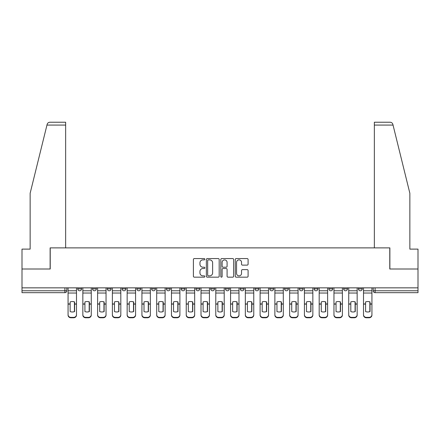 <?xml version="1.0" encoding="UTF-8"?>
<svg xmlns="http://www.w3.org/2000/svg" width="440" height="440" viewBox="0 0 440 440"><rect width="100%" height="100%" fill="white"/><g stroke="black" fill="none" stroke-linecap="round" stroke-linejoin="round"><path stroke-width="0.66" d="M204.847 259.221A0.649 0.649 0 0 0 204.198 258.572L194.326 258.572A0.929 0.929 0 0 0 193.397 259.501L193.397 276.232A0.929 0.929 0 0 0 194.326 277.162L204.198 277.162A0.649 0.649 0 0 0 204.847 276.513A0.649 0.649 0 0 0 204.198 275.858L202.923 275.858A2.976 2.976 0 0 1 199.947 272.888L199.947 271.491A2.976 2.976 0 0 1 202.923 268.516L204.198 268.516A0.649 0.649 0 0 0 204.847 267.867A0.649 0.649 0 0 0 204.198 267.218L202.923 267.218A2.976 2.976 0 0 1 199.947 264.242L199.947 262.845A2.976 2.976 0 0 1 202.923 259.875L204.198 259.875A0.649 0.649 0 0 0 204.847 259.221M240.262 287.848L240.262 288.888L244.052 288.888A1.892 1.892 0 0 1 242.16 290.78A1.892 1.892 0 0 1 240.262 288.888L240.262 287.848M195.948 287.848L195.948 288.888L199.738 288.888A1.892 1.892 0 0 1 197.84 290.78A1.892 1.892 0 0 1 195.948 288.888L195.948 287.848M166.403 287.848L166.403 288.888L170.192 288.888A1.892 1.892 0 0 1 168.3 290.78A1.892 1.892 0 0 1 166.403 288.888L166.403 287.848M151.635 287.848L151.635 288.888L155.419 288.888A1.892 1.892 0 0 1 153.527 290.78A1.892 1.892 0 0 1 151.635 288.888L151.635 287.848M122.089 287.848L122.089 288.888L125.879 288.888A1.892 1.892 0 0 1 123.981 290.78A1.892 1.892 0 0 1 122.089 288.888L122.089 287.848M247.165 265.122A0.929 0.929 0 0 0 248.094 264.193L248.094 259.501A0.929 0.929 0 0 0 247.165 258.572L236.198 258.572A0.929 0.929 0 0 0 235.268 259.501L235.268 276.232A0.929 0.929 0 0 0 236.198 277.162L247.165 277.162A0.929 0.929 0 0 0 248.094 276.232L248.094 270.562A0.929 0.929 0 0 0 247.165 269.632L242.468 269.632A0.929 0.929 0 0 0 241.538 270.562L241.538 273.372A2.486 2.486 0 0 1 239.052 275.858A2.486 2.486 0 0 1 236.566 273.372L236.566 262.361A2.486 2.486 0 0 1 239.052 259.875A2.486 2.486 0 0 1 241.538 262.361L241.538 264.193A0.929 0.929 0 0 0 242.468 265.122L247.165 265.122M46.959 125.07L47.13 124.394C47.559 123.046 48.477 122.326 49.885 122.232L65.654 122.232L65.654 125.07L46.959 125.07L30.146 193.248L30.146 249.117L22 249.117L22 269.005L50.221 269.005L50.221 247.885L389.78 247.885L389.78 269.005L418 269.005L418 287.848L22 287.848L22 290.78L66.787 290.78L66.787 287.848L66.787 290.78A1.892 1.892 0 0 1 64.895 292.677L22 292.677L22 290.78M65.654 125.07L65.654 247.885L50.122 247.885L50.122 269.005L22 269.005L22 287.848M219.186 259.501A0.929 0.929 0 0 0 218.257 258.572L207.29 258.572A0.929 0.929 0 0 0 206.36 259.501L206.36 276.232A0.929 0.929 0 0 0 207.29 277.162L218.257 277.162A0.929 0.929 0 0 0 219.186 276.232L219.186 259.501M221.744 258.572L232.711 258.572A0.929 0.929 0 0 1 233.64 259.501L233.64 276.232A0.929 0.929 0 0 1 232.711 277.162L228.019 277.162A0.929 0.929 0 0 1 227.09 276.232L227.09 269.445A0.929 0.929 0 0 0 226.16 268.516L223.042 268.516A0.929 0.929 0 0 0 222.112 269.445L222.112 276.513A0.649 0.649 0 0 1 221.463 277.162A0.649 0.649 0 0 1 220.814 276.513L220.814 259.501A0.929 0.929 0 0 1 221.744 258.572M373.214 287.848L373.214 290.78L418 290.78L418 292.677L375.106 292.677A1.892 1.892 0 0 1 373.214 290.78L373.214 287.848M418 287.848L418 290.78M358.441 287.848L358.441 288.888L362.225 288.888L362.225 287.848L362.225 288.888A1.892 1.892 0 0 1 360.333 290.78A1.892 1.892 0 0 1 358.441 288.888A1.892 1.892 0 0 0 360.333 290.78M347.457 288.888L347.457 287.848L347.457 288.888A1.892 1.892 0 0 1 345.56 290.78A1.892 1.892 0 0 1 343.668 288.888L347.457 288.888A1.892 1.892 0 0 1 345.56 290.78M343.668 287.848L343.668 288.888M332.684 287.848L332.684 288.888A1.892 1.892 0 0 1 330.786 290.78A1.892 1.892 0 0 1 328.895 288.888L332.684 288.888A1.892 1.892 0 0 1 330.786 290.78M328.895 287.848L328.895 288.888M317.911 287.848L317.911 288.888A1.892 1.892 0 0 1 316.019 290.78A1.892 1.892 0 0 1 314.122 288.888L317.911 288.888M314.122 287.848L314.122 288.888M303.138 287.848L303.138 288.888A1.892 1.892 0 0 1 301.246 290.78A1.892 1.892 0 0 1 299.354 288.888L303.138 288.888M299.354 287.848L299.354 288.888M288.365 287.848L288.365 288.888A1.892 1.892 0 0 1 286.473 290.78A1.892 1.892 0 0 1 284.581 288.888L288.365 288.888M284.581 287.848L284.581 288.888M273.598 287.848L273.598 288.888A1.892 1.892 0 0 1 271.7 290.78A1.892 1.892 0 0 1 269.808 288.888A1.892 1.892 0 0 0 271.7 290.78M269.808 287.848L269.808 288.888L273.598 288.888M258.825 287.848L258.825 288.888A1.892 1.892 0 0 1 256.927 290.78A1.892 1.892 0 0 1 255.035 288.888A1.892 1.892 0 0 0 256.927 290.78M255.035 287.848L255.035 288.888L258.825 288.888M244.052 287.848L244.052 288.888A1.892 1.892 0 0 1 242.16 290.78M229.279 287.848L229.279 288.888A1.892 1.892 0 0 1 227.387 290.78A1.892 1.892 0 0 1 225.495 288.888L229.279 288.888M225.495 287.848L225.495 288.888M214.506 287.848L214.506 288.888A1.892 1.892 0 0 1 212.614 290.78A1.892 1.892 0 0 1 210.722 288.888L214.506 288.888L214.506 287.848M210.722 287.848L210.722 288.888M199.738 287.848L199.738 288.888M184.965 287.848L184.965 288.888A1.892 1.892 0 0 1 183.073 290.78A1.892 1.892 0 0 1 181.176 288.888L184.965 288.888L184.965 287.848M181.176 287.848L181.176 288.888M170.192 287.848L170.192 288.888L170.192 287.848M155.419 288.888L155.419 287.848L155.419 288.888A1.892 1.892 0 0 1 153.527 290.78M140.646 287.848L140.646 288.888A1.892 1.892 0 0 1 138.754 290.78A1.892 1.892 0 0 1 136.862 288.888A1.892 1.892 0 0 0 138.754 290.78A1.892 1.892 0 0 0 140.646 288.888L140.646 287.848M136.862 287.848L136.862 288.888L140.646 288.888M125.879 287.848L125.879 288.888M111.106 287.848L111.106 288.888A1.892 1.892 0 0 1 109.214 290.78A1.892 1.892 0 0 1 107.316 288.888A1.892 1.892 0 0 0 109.214 290.78A1.892 1.892 0 0 0 111.106 288.888L107.316 288.888L107.316 287.848M92.543 287.848L92.543 288.888L96.333 288.888L96.333 287.848L96.333 288.888A1.892 1.892 0 0 1 94.441 290.78A1.892 1.892 0 0 1 92.543 288.888A1.892 1.892 0 0 0 94.441 290.78M77.776 287.848L77.776 288.888L81.559 288.888L81.559 287.848L81.559 288.888A1.892 1.892 0 0 1 79.668 290.78A1.892 1.892 0 0 1 77.776 288.888A1.892 1.892 0 0 0 79.668 290.78M208.313 259.875A0.649 0.649 0 0 0 207.663 260.524L207.663 275.209A0.649 0.649 0 0 0 208.313 275.858L209.66 275.858A2.976 2.976 0 0 0 212.636 272.888L212.636 262.845A2.976 2.976 0 0 0 209.66 259.875L208.313 259.875M227.09 262.405A2.486 2.486 0 0 0 224.604 259.919A2.486 2.486 0 0 0 222.112 262.405L222.112 266.288A0.929 0.929 0 0 0 223.042 267.218L226.16 267.218A0.929 0.929 0 0 0 227.09 266.288L227.09 262.405M74.41 311.647L74.41 301.851M72.281 301.532A5.869 5.165 180 0 1 74.41 301.917M68.068 304.491L68.068 314.683A2.838 2.695 0 0 0 70.906 317.377L73.656 317.377A2.838 2.695 0 0 0 76.494 314.683L76.494 315.073A2.838 2.695 180 0 1 73.656 317.768L73.656 317.377M72.281 311.988A5.869 5.566 180 0 0 74.41 311.575M74.602 304.101L74.602 301.917A5.869 5.165 180 0 0 72.375 301.532A5.869 5.165 180 0 0 70.153 301.917L70.153 311.575A5.869 5.566 180 0 0 74.602 311.575L74.602 304.101L76.494 304.101L76.494 315.073M76.494 287.848L76.494 304.101M68.068 287.848L68.068 315.073A2.838 2.695 180 0 0 70.906 317.768L73.656 317.768M89.183 311.647L89.183 301.851M87.054 301.532A5.869 5.165 180 0 1 89.183 301.917M82.841 304.491L82.841 314.683A2.838 2.695 0 0 0 85.679 317.377L88.424 317.377A2.838 2.695 0 0 0 91.267 314.683L91.267 315.073A2.838 2.695 180 0 1 88.424 317.768L88.424 317.377M87.054 311.988A5.869 5.566 180 0 0 89.183 311.575M103.956 311.647L103.956 301.851M101.827 301.532A5.869 5.165 180 0 1 103.956 301.917M97.609 304.491L97.609 314.683A2.838 2.695 0 0 0 100.452 317.377L103.197 317.377A2.838 2.695 0 0 0 106.04 314.683L106.04 315.073A2.838 2.695 180 0 1 103.197 317.768L103.197 317.377M101.827 311.988A5.869 5.566 180 0 0 103.956 311.575M47.13 124.394C47.394 123.629 47.394 123.629 47.13 124.394M393.041 125.07L392.87 124.394C392.607 123.629 392.607 123.629 392.87 124.394C392.607 123.629 392.607 123.629 392.87 124.394C392.442 123.046 391.523 122.326 390.115 122.232L374.347 122.232L374.347 247.885L389.879 247.885L389.879 269.005L418 269.005L418 249.117L409.855 249.117L409.855 193.248L393.041 125.07L374.347 125.07M89.375 304.101L89.375 301.917A5.869 5.165 180 0 0 87.147 301.532A5.869 5.165 180 0 0 84.92 301.917L84.92 311.575A5.869 5.566 180 0 0 89.375 311.575L89.375 304.101L91.267 304.101L91.267 315.073M91.267 287.848L91.267 304.101M82.841 287.848L82.841 315.073A2.838 2.695 180 0 0 85.679 317.768L88.424 317.768M104.142 304.101L104.142 301.917A5.869 5.165 180 0 0 101.921 301.532A5.869 5.165 180 0 0 99.693 301.917L99.693 311.575A5.869 5.566 180 0 0 104.142 311.575L104.142 304.101L106.04 304.101L106.04 315.073M106.04 287.848L106.04 304.101M97.609 287.848L97.609 315.073A2.838 2.695 180 0 0 100.452 317.768L103.197 317.768M118.729 311.647L118.729 301.851M116.595 301.532A5.869 5.165 180 0 1 118.729 301.917M112.382 304.491L112.382 314.683A2.838 2.695 0 0 0 115.225 317.377L117.97 317.377A2.838 2.695 0 0 0 120.813 314.683L120.813 315.073A2.838 2.695 180 0 1 117.97 317.768L117.97 317.377M116.595 311.988A5.869 5.566 180 0 0 118.729 311.575M133.501 311.647L133.501 301.851M131.368 301.532A5.869 5.165 180 0 1 133.501 301.917M127.155 304.491L127.155 314.683A2.838 2.695 0 0 0 129.998 317.377L132.743 317.377A2.838 2.695 0 0 0 135.581 314.683L135.581 315.073A2.838 2.695 180 0 1 132.743 317.768L132.743 317.377M131.368 311.988A5.869 5.566 180 0 0 133.501 311.575M148.269 311.647L148.269 301.851M146.141 301.532A5.869 5.165 180 0 1 148.269 301.917M141.928 304.491L141.928 314.683A2.838 2.695 0 0 0 144.766 317.377L147.516 317.377A2.838 2.695 0 0 0 150.354 314.683L150.354 315.073A2.838 2.695 180 0 1 147.516 317.768L147.516 317.377M146.141 311.988A5.869 5.566 180 0 0 148.269 311.575M118.916 304.101L118.916 301.917A5.869 5.165 180 0 0 116.694 301.532A5.869 5.165 180 0 0 114.466 301.917L114.466 311.575A5.869 5.566 180 0 0 118.916 311.575L118.916 304.101L120.813 304.101L120.813 315.073M120.813 287.848L120.813 304.101M112.382 287.848L112.382 315.073A2.838 2.695 180 0 0 115.225 317.768L117.97 317.768M133.689 304.101L133.689 301.917A5.869 5.165 180 0 0 131.461 301.532A5.869 5.165 180 0 0 129.239 301.917L129.239 311.575A5.869 5.566 180 0 0 133.689 311.575L133.689 304.101L135.581 304.101L135.581 315.073M135.581 287.848L135.581 304.101M127.155 287.848L127.155 315.073A2.838 2.695 180 0 0 129.998 317.768L132.743 317.768M148.462 304.101L148.462 301.917A5.869 5.165 180 0 0 146.234 301.532A5.869 5.165 180 0 0 144.012 301.917L144.012 311.575A5.869 5.566 180 0 0 148.462 311.575L148.462 304.101L150.354 304.101L150.354 315.073M150.354 287.848L150.354 304.101M141.928 287.848L141.928 315.073A2.838 2.695 180 0 0 144.766 317.768L147.516 317.768M163.042 311.647L163.042 301.851M160.913 301.532A5.869 5.165 180 0 1 163.042 301.917M156.701 304.491L156.701 314.683A2.838 2.695 0 0 0 159.538 317.377L162.283 317.377A2.838 2.695 0 0 0 165.127 314.683L165.127 315.073A2.838 2.695 180 0 1 162.283 317.768L162.283 317.377M160.913 311.988A5.869 5.566 180 0 0 163.042 311.575M163.235 304.101L163.235 301.917A5.869 5.165 180 0 0 161.007 301.532A5.869 5.165 180 0 0 158.78 301.917L158.78 311.575A5.869 5.566 180 0 0 163.235 311.575L163.235 304.101L165.127 304.101L165.127 315.073M165.127 287.848L165.127 304.101M156.701 287.848L156.701 315.073A2.838 2.695 180 0 0 159.538 317.768L162.283 317.768M177.815 311.647L177.815 301.851M175.687 301.532A5.869 5.165 180 0 1 177.815 301.917M171.468 304.491L171.468 314.683A2.838 2.695 0 0 0 174.312 317.377L177.056 317.377A2.838 2.695 0 0 0 179.899 314.683L179.899 315.073A2.838 2.695 180 0 1 177.056 317.768L177.056 317.377M175.687 311.988A5.869 5.566 180 0 0 177.815 311.575M178.002 304.101L178.002 301.917A5.869 5.165 180 0 0 175.78 301.532A5.869 5.165 180 0 0 173.553 301.917L173.553 311.575A5.869 5.566 180 0 0 178.002 311.575L178.002 304.101L179.899 304.101L179.899 315.073M179.899 287.848L179.899 304.101M171.468 287.848L171.468 315.073A2.838 2.695 180 0 0 174.312 317.768L177.056 317.768M192.588 311.647L192.588 301.851M190.454 301.532A5.869 5.165 180 0 1 192.588 301.917M186.241 304.491L186.241 314.683A2.838 2.695 0 0 0 189.085 317.377L191.829 317.377A2.838 2.695 0 0 0 194.673 314.683L194.673 315.073A2.838 2.695 180 0 1 191.829 317.768L191.829 317.377M190.454 311.988A5.869 5.566 180 0 0 192.588 311.575M192.775 304.101L192.775 301.917A5.869 5.165 180 0 0 190.553 301.532A5.869 5.165 180 0 0 188.326 301.917L188.326 311.575A5.869 5.566 180 0 0 192.775 311.575L192.775 304.101L194.673 304.101L194.673 315.073M194.673 287.848L194.673 304.101M186.241 287.848L186.241 315.073A2.838 2.695 180 0 0 189.085 317.768L191.829 317.768M207.361 311.647L207.361 301.851M205.227 301.532A5.869 5.165 180 0 1 207.361 301.917M201.014 304.491L201.014 314.683A2.838 2.695 0 0 0 203.858 317.377L206.602 317.377A2.838 2.695 0 0 0 209.44 314.683L209.44 315.073A2.838 2.695 180 0 1 206.602 317.768L206.602 317.377M205.227 311.988A5.869 5.566 180 0 0 207.361 311.575M207.548 304.101L207.548 301.917A5.869 5.165 180 0 0 205.321 301.532A5.869 5.165 180 0 0 203.099 301.917L203.099 311.575A5.869 5.566 180 0 0 207.548 311.575L207.548 304.101L209.44 304.101L209.44 315.073M209.44 287.848L209.44 304.101M201.014 287.848L201.014 315.073A2.838 2.695 180 0 0 203.858 317.768L206.602 317.768M222.129 311.647L222.129 301.851M220 301.532A5.869 5.165 180 0 1 222.129 301.917M215.787 304.491L215.787 314.683A2.838 2.695 0 0 0 218.625 317.377L221.375 317.377A2.838 2.695 0 0 0 224.213 314.683L224.213 315.073A2.838 2.695 180 0 1 221.375 317.768L221.375 317.377M220 311.988A5.869 5.566 180 0 0 222.129 311.575M222.321 304.101L222.321 301.917A5.869 5.165 180 0 0 220.094 301.532A5.869 5.165 180 0 0 217.872 301.917L217.872 311.575A5.869 5.566 180 0 0 222.321 311.575L222.321 304.101L224.213 304.101L224.213 315.073M224.213 287.848L224.213 304.101M215.787 287.848L215.787 315.073A2.838 2.695 180 0 0 218.625 317.768L221.375 317.768M236.902 311.647L236.902 301.851M234.773 301.532A5.869 5.165 180 0 1 236.902 301.917M230.56 304.491L230.56 314.683A2.838 2.695 0 0 0 233.398 317.377L236.143 317.377A2.838 2.695 0 0 0 238.986 314.683L238.986 315.073A2.838 2.695 180 0 1 236.143 317.768L236.143 317.377M234.773 311.988A5.869 5.566 180 0 0 236.902 311.575M237.094 304.101L237.094 301.917A5.869 5.165 180 0 0 234.867 301.532A5.869 5.165 180 0 0 232.639 301.917L232.639 311.575A5.869 5.566 180 0 0 237.094 311.575L237.094 304.101L238.986 304.101L238.986 315.073M238.986 287.848L238.986 304.101M230.56 287.848L230.56 315.073A2.838 2.695 180 0 0 233.398 317.768L236.143 317.768M251.674 311.647L251.674 301.851M249.546 301.532A5.869 5.165 180 0 1 251.674 301.917M245.328 304.491L245.328 314.683A2.838 2.695 0 0 0 248.171 317.377L250.916 317.377A2.838 2.695 0 0 0 253.759 314.683L253.759 315.073A2.838 2.695 180 0 1 250.916 317.768L250.916 317.377M249.546 311.988A5.869 5.566 180 0 0 251.674 311.575M251.862 304.101L251.862 301.917A5.869 5.165 180 0 0 249.64 301.532A5.869 5.165 180 0 0 247.412 301.917L247.412 311.575A5.869 5.566 180 0 0 251.862 311.575L251.862 304.101L253.759 304.101L253.759 315.073M253.759 287.848L253.759 304.101M245.328 287.848L245.328 315.073A2.838 2.695 180 0 0 248.171 317.768L250.916 317.768M266.447 311.647L266.447 301.851M264.314 301.532A5.869 5.165 180 0 1 266.447 301.917M260.101 304.491L260.101 314.683A2.838 2.695 0 0 0 262.944 317.377L265.689 317.377A2.838 2.695 0 0 0 268.532 314.683L268.532 315.073A2.838 2.695 180 0 1 265.689 317.768L265.689 317.377M264.314 311.988A5.869 5.566 180 0 0 266.447 311.575M266.635 304.101L266.635 301.917A5.869 5.165 180 0 0 264.413 301.532A5.869 5.165 180 0 0 262.185 301.917L262.185 311.575A5.869 5.566 180 0 0 266.635 311.575L266.635 304.101L268.532 304.101L268.532 315.073M268.532 287.848L268.532 304.101M260.101 287.848L260.101 315.073A2.838 2.695 180 0 0 262.944 317.768L265.689 317.768M281.221 311.647L281.221 301.851M279.087 301.532A5.869 5.165 180 0 1 281.221 301.917M274.874 304.491L274.874 314.683A2.838 2.695 0 0 0 277.717 317.377L280.462 317.377A2.838 2.695 0 0 0 283.3 314.683L283.3 315.073A2.838 2.695 180 0 1 280.462 317.768L280.462 317.377M279.087 311.988A5.869 5.566 180 0 0 281.221 311.575M281.408 304.101L281.408 301.917A5.869 5.165 180 0 0 279.18 301.532A5.869 5.165 180 0 0 276.958 301.917L276.958 311.575A5.869 5.566 180 0 0 281.408 311.575L281.408 304.101L283.3 304.101L283.3 315.073M283.3 287.848L283.3 304.101M274.874 287.848L274.874 315.073A2.838 2.695 180 0 0 277.717 317.768L280.462 317.768M295.988 311.647L295.988 301.851M293.86 301.532A5.869 5.165 180 0 1 295.988 301.917M289.647 304.491L289.647 314.683A2.838 2.695 0 0 0 292.485 317.377L295.235 317.377A2.838 2.695 0 0 0 298.073 314.683L298.073 315.073A2.838 2.695 180 0 1 295.235 317.768L295.235 317.377M293.86 311.988A5.869 5.566 180 0 0 295.988 311.575M296.18 304.101L296.18 301.917A5.869 5.165 180 0 0 293.953 301.532A5.869 5.165 180 0 0 291.731 301.917L291.731 311.575A5.869 5.566 180 0 0 296.18 311.575L296.18 304.101L298.073 304.101L298.073 315.073M298.073 287.848L298.073 304.101M289.647 287.848L289.647 315.073A2.838 2.695 180 0 0 292.485 317.768L295.235 317.768M310.761 311.647L310.761 301.851M308.632 301.532A5.869 5.165 180 0 1 310.761 301.917M304.42 304.491L304.42 314.683A2.838 2.695 0 0 0 307.257 317.377L310.002 317.377A2.838 2.695 0 0 0 312.846 314.683L312.846 315.073A2.838 2.695 180 0 1 310.002 317.768L310.002 317.377M308.632 311.988A5.869 5.566 180 0 0 310.761 311.575M310.954 304.101L310.954 301.917A5.869 5.165 180 0 0 308.726 301.532A5.869 5.165 180 0 0 306.499 301.917L306.499 311.575A5.869 5.566 180 0 0 310.954 311.575L310.954 304.101L312.846 304.101L312.846 315.073M312.846 287.848L312.846 304.101M304.42 287.848L304.42 315.073A2.838 2.695 180 0 0 307.257 317.768L310.002 317.768M325.534 311.647L325.534 301.851M323.406 301.532A5.869 5.165 180 0 1 325.534 301.917M319.187 304.491L319.187 314.683A2.838 2.695 0 0 0 322.031 317.377L324.775 317.377A2.838 2.695 0 0 0 327.618 314.683L327.618 315.073A2.838 2.695 180 0 1 324.775 317.768L324.775 317.377M323.406 311.988A5.869 5.566 180 0 0 325.534 311.575M325.721 304.101L325.721 301.917A5.869 5.165 180 0 0 323.499 301.532A5.869 5.165 180 0 0 321.272 301.917L321.272 311.575A5.869 5.566 180 0 0 325.721 311.575L325.721 304.101L327.618 304.101L327.618 315.073M327.618 287.848L327.618 304.101M319.187 287.848L319.187 315.073A2.838 2.695 180 0 0 322.031 317.768L324.775 317.768M340.307 311.647L340.307 301.851M338.173 301.532A5.869 5.165 180 0 1 340.307 301.917M333.96 304.491L333.96 314.683A2.838 2.695 0 0 0 336.804 317.377L339.548 317.377A2.838 2.695 0 0 0 342.392 314.683L342.392 315.073A2.838 2.695 180 0 1 339.548 317.768L339.548 317.377M338.173 311.988A5.869 5.566 180 0 0 340.307 311.575M340.494 304.101L340.494 301.917A5.869 5.165 180 0 0 338.272 301.532A5.869 5.165 180 0 0 336.045 301.917L336.045 311.575A5.869 5.566 180 0 0 340.494 311.575L340.494 304.101L342.392 304.101L342.392 315.073M342.392 287.848L342.392 304.101M333.96 287.848L333.96 315.073A2.838 2.695 180 0 0 336.804 317.768L339.548 317.768M355.08 311.647L355.08 301.851M352.946 301.532A5.869 5.165 180 0 1 355.08 301.917M348.733 304.491L348.733 314.683A2.838 2.695 0 0 0 351.577 317.377L354.321 317.377A2.838 2.695 0 0 0 357.159 314.683L357.159 315.073A2.838 2.695 180 0 1 354.321 317.768L354.321 317.377M352.946 311.988A5.869 5.566 180 0 0 355.08 311.575M355.267 304.101L355.267 301.917A5.869 5.165 180 0 0 353.04 301.532A5.869 5.165 180 0 0 350.818 301.917L350.818 311.575A5.869 5.566 180 0 0 355.267 311.575L355.267 304.101L357.159 304.101L357.159 315.073M357.159 287.848L357.159 304.101M348.733 287.848L348.733 315.073A2.838 2.695 180 0 0 351.577 317.768L354.321 317.768M369.848 311.647L369.848 301.851M367.719 301.532A5.869 5.165 180 0 1 369.848 301.917M363.506 304.491L363.506 314.683A2.838 2.695 0 0 0 366.344 317.377L369.094 317.377A2.838 2.695 0 0 0 371.932 314.683L371.932 315.073A2.838 2.695 180 0 1 369.094 317.768L369.094 317.377M367.719 311.988A5.869 5.566 180 0 0 369.848 311.575M370.04 304.101L370.04 301.917A5.869 5.165 180 0 0 367.813 301.532A5.869 5.165 180 0 0 365.591 301.917L365.591 311.575A5.869 5.566 180 0 0 370.04 311.575L370.04 304.101L371.932 304.101L371.932 315.073M371.932 287.848L371.932 304.101M363.506 287.848L363.506 315.073A2.838 2.695 180 0 0 366.344 317.768L369.094 317.768M64.895 287.848L64.895 292.677M375.106 287.848L375.106 292.677M74.602 303.947L76.494 303.947M68.068 303.947L70.153 303.947M68.068 293.029L76.494 293.029M68.068 304.101L70.153 304.101M68.068 290.78L76.494 290.78M70.906 317.377L70.906 317.768M89.375 303.947L91.267 303.947M82.841 303.947L84.92 303.947M82.841 293.029L91.267 293.029M82.841 304.101L84.92 304.101M82.841 290.78L91.267 290.78M85.679 317.377L85.679 317.768M104.142 303.947L106.04 303.947M97.609 303.947L99.693 303.947M97.609 293.029L106.04 293.029M97.609 304.101L99.693 304.101M97.609 290.78L106.04 290.78M100.452 317.377L100.452 317.768M118.916 303.947L120.813 303.947M112.382 303.947L114.466 303.947M112.382 293.029L120.813 293.029M112.382 304.101L114.466 304.101M112.382 290.78L120.813 290.78M115.225 317.377L115.225 317.768M133.689 303.947L135.581 303.947M127.155 303.947L129.239 303.947M127.155 293.029L135.581 293.029M127.155 304.101L129.239 304.101M127.155 290.78L135.581 290.78M129.998 317.377L129.998 317.768M148.462 303.947L150.354 303.947M141.928 303.947L144.012 303.947M141.928 293.029L150.354 293.029M141.928 304.101L144.012 304.101M141.928 290.78L150.354 290.78M144.766 317.377L144.766 317.768M163.235 303.947L165.127 303.947M156.701 303.947L158.78 303.947M156.701 293.029L165.127 293.029M156.701 304.101L158.78 304.101M156.701 290.78L165.127 290.78M159.538 317.377L159.538 317.768M178.002 303.947L179.899 303.947M171.468 303.947L173.553 303.947M171.468 293.029L179.899 293.029M171.468 304.101L173.553 304.101M171.468 290.78L179.899 290.78M174.312 317.377L174.312 317.768M192.775 303.947L194.673 303.947M186.241 303.947L188.326 303.947M186.241 293.029L194.673 293.029M186.241 304.101L188.326 304.101M186.241 290.78L194.673 290.78M189.085 317.377L189.085 317.768M207.548 303.947L209.44 303.947M201.014 303.947L203.099 303.947M201.014 293.029L209.44 293.029M201.014 304.101L203.099 304.101M201.014 290.78L209.44 290.78M203.858 317.377L203.858 317.768M222.321 303.947L224.213 303.947M215.787 303.947L217.872 303.947M215.787 293.029L224.213 293.029M215.787 304.101L217.872 304.101M215.787 290.78L224.213 290.78M218.625 317.377L218.625 317.768M237.094 303.947L238.986 303.947M230.56 303.947L232.639 303.947M230.56 293.029L238.986 293.029M230.56 304.101L232.639 304.101M230.56 290.78L238.986 290.78M233.398 317.377L233.398 317.768M251.862 303.947L253.759 303.947M245.328 303.947L247.412 303.947M245.328 293.029L253.759 293.029M245.328 304.101L247.412 304.101M245.328 290.78L253.759 290.78M248.171 317.377L248.171 317.768M266.635 303.947L268.532 303.947M260.101 303.947L262.185 303.947M260.101 293.029L268.532 293.029M260.101 304.101L262.185 304.101M260.101 290.78L268.532 290.78M262.944 317.377L262.944 317.768M281.408 303.947L283.3 303.947M274.874 303.947L276.958 303.947M274.874 293.029L283.3 293.029M274.874 304.101L276.958 304.101M274.874 290.78L283.3 290.78M277.717 317.377L277.717 317.768M296.18 303.947L298.073 303.947M289.647 303.947L291.731 303.947M289.647 293.029L298.073 293.029M289.647 304.101L291.731 304.101M289.647 290.78L298.073 290.78M292.485 317.377L292.485 317.768M310.954 303.947L312.846 303.947M304.42 303.947L306.499 303.947M304.42 293.029L312.846 293.029M304.42 304.101L306.499 304.101M304.42 290.78L312.846 290.78M307.257 317.377L307.257 317.768M325.721 303.947L327.618 303.947M319.187 303.947L321.272 303.947M319.187 293.029L327.618 293.029M319.187 304.101L321.272 304.101M319.187 290.78L327.618 290.78M322.031 317.377L322.031 317.768M340.494 303.947L342.392 303.947M333.96 303.947L336.045 303.947M333.96 293.029L342.392 293.029M333.96 304.101L336.045 304.101M333.96 290.78L342.392 290.78M336.804 317.377L336.804 317.768M355.267 303.947L357.159 303.947M348.733 303.947L350.818 303.947M348.733 293.029L357.159 293.029M348.733 304.101L350.818 304.101M348.733 290.78L357.159 290.78M351.577 317.377L351.577 317.768M370.04 303.947L371.932 303.947M363.506 303.947L365.591 303.947M363.506 293.029L371.932 293.029M363.506 304.101L365.591 304.101M363.506 290.78L371.932 290.78M366.344 317.377L366.344 317.768"/></g></svg>
